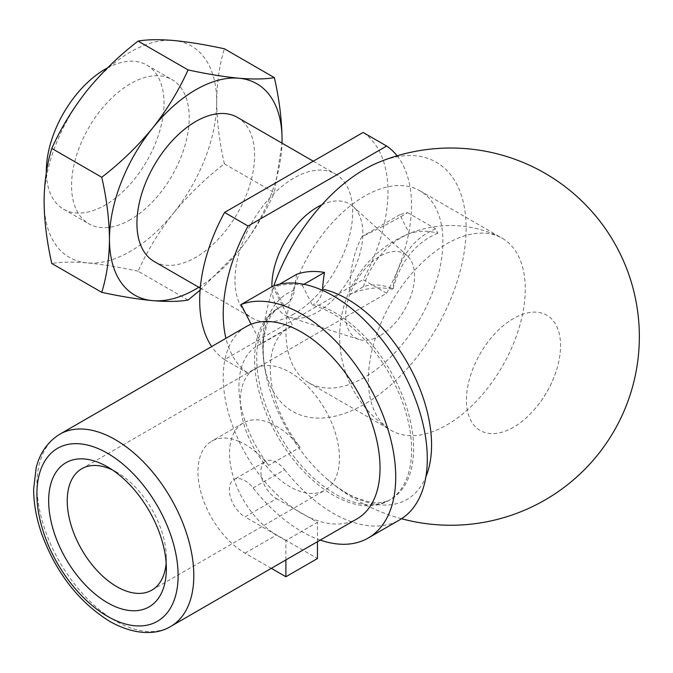<?xml version="1.0" encoding="UTF-8"?>
<svg xmlns="http://www.w3.org/2000/svg" width="673" height="673" viewBox="0 0 673 673"><rect width="100%" height="100%" fill="white"/><g stroke="black" fill="none" stroke-linecap="round" stroke-linejoin="round"><path stroke-width="0.5" stroke-dasharray="3.37 2.52" d="M303.91 284.309L302.337 285.217A131.748 76.066 -120 0 0 274.525 287.077L283.787 305.618A110.952 64.053 -120 0 0 282.727 306.013L282.626 306.072A110.952 64.053 -120 0 0 277.587 308.495A110.952 64.053 -120 0 0 270.58 423.292L270.672 423.241A110.952 64.053 -120 0 0 388.632 500.611A110.952 64.053 -120 0 0 400.957 398.088A110.952 64.053 -120 0 0 312.297 305.155L302.337 285.217M279.438 284.233L274.525 287.077M322.527 289.07C321.972 295.876 319.229 300.848 314.308 303.994L312.297 305.155M296.667 274.29A188.617 153.158 -109.7 0 0 294.328 290.147A22.192 18.02 -109.7 0 1 285.798 304.457L283.787 305.618M270.58 423.292A66.568 38.437 60 0 1 300.116 447.251A88.76 51.249 -120 0 1 288.675 327.717A88.76 51.249 -120 0 1 292.713 325.774L261.334 343.895A88.76 51.249 -120 0 0 257.296 345.829A88.76 51.249 -120 0 0 268.737 465.371L300.116 447.251M282.626 306.072L292.713 325.774M268.737 465.371A66.568 38.437 -120 0 0 239.201 441.412A110.952 64.053 -120 0 1 246.2 326.615M261.334 343.895L251.248 324.193A110.952 64.053 -120 0 0 251.138 324.235M239.201 441.412L239.1 441.471A110.952 64.053 -120 0 0 301.58 513.348A110.952 64.053 -120 0 0 357.052 518.841M364.438 377.41A110.952 64.053 -60 0 1 308.966 382.903A110.952 64.053 -60 0 1 308.966 254.789A110.952 64.053 -60 0 1 419.91 190.728A110.952 64.053 -60 0 1 436.92 279.64A110.952 64.053 -60 0 1 364.438 377.41M378.806 162.277A143.803 83.023 -60 0 1 465.867 236.576A143.803 83.023 -60 0 1 364.438 404.237A143.803 83.023 -60 0 1 263.774 361.527A143.803 83.023 -60 0 1 273.818 285.874M349.809 294.572L363.344 286.757A87.372 50.441 60 0 1 393.125 288.835L392.435 289.23C377.99 286.387 363.782 288.17 349.809 294.572C349.514 272.027 353.544 252.712 361.889 236.635C379.951 228.189 395.202 220.197 407.645 212.668A131.748 76.066 -120 0 0 399.855 214.712L409.293 233.624A110.549 63.826 -120 0 1 437.82 233.186L435.641 228.837L407.645 212.668M446.813 424.966A110.952 64.053 120 0 0 525.268 289.079A110.952 64.053 120 0 0 502.285 238.292A110.952 64.053 120 0 0 500.291 237.216A110.952 64.053 120 0 0 391.341 302.345A110.952 64.053 120 0 0 389.415 429.265A110.952 64.053 120 0 0 391.341 430.459A110.952 64.053 120 0 0 446.813 424.966M380.127 335.625A48.675 28.106 -60 0 1 359.012 339.453A48.675 28.106 -60 0 1 355.79 281.827A48.675 28.106 -60 0 1 407.316 255.799A48.675 28.106 -60 0 1 411.043 295.497A48.675 28.106 -60 0 1 380.127 335.625M437.82 233.186A101.842 82.695 70.3 0 0 393.125 288.835M363.344 286.757A111.087 90.207 -109.7 0 1 409.293 233.624M321.845 204.785A64.33 37.141 -60 0 1 353.291 206.678A64.33 37.141 -60 0 1 358.221 259.147A64.33 37.141 -60 0 1 317.37 312.163A64.33 37.141 -60 0 1 289.466 317.235A64.33 37.141 -60 0 1 271.884 286.748M397.104 155.816A133.136 76.865 -60 0 1 386.647 293.243L248.085 373.246A133.136 76.865 -60 0 1 225.935 338.317M386.647 293.243L363.109 279.657A133.136 76.865 -60 0 0 363.109 132.446M293.832 313.997A83.208 48.044 -60 0 1 252.224 318.119A83.208 48.044 -60 0 1 252.224 222.031A83.208 48.044 -60 0 1 335.44 173.987A83.208 48.044 -60 0 1 348.193 240.665A83.208 48.044 -60 0 1 293.832 313.997M248.085 373.246L224.555 359.651L363.109 279.657M224.555 359.651A133.136 76.865 -60 0 1 211.667 346.553M237.367 117.371A83.208 48.044 -60 0 1 250.129 184.049A83.208 48.044 -60 0 1 195.767 257.372A83.208 48.044 -60 0 1 154.159 261.494M188.061 300.049L138.1 271.202C147.219 250.869 159.03 231.495 173.533 213.072A122.04 70.463 -60 0 1 87.238 262.899A122.04 70.463 -60 0 1 44.09 201.513A122.04 70.463 -60 0 1 87.238 90.3A122.04 70.463 -60 0 1 173.533 40.481A122.04 70.463 -60 0 1 216.689 101.867A122.04 70.463 -60 0 1 173.533 213.072C188.415 194.934 205.366 178.522 224.395 163.85L274.357 192.688L282.029 143.156A122.04 70.463 -60 0 1 238.915 250.819A122.04 70.463 -60 0 1 198.796 287.27M200.083 290.206L238.915 250.819C253.418 232.395 265.229 213.021 274.357 192.688M107.503 67.897A83.208 48.044 -60 0 1 146.781 65.071A83.208 48.044 -60 0 1 164.01 103.162A83.208 48.044 -60 0 1 105.173 205.072A83.208 48.044 -60 0 1 63.565 209.194A83.208 48.044 -60 0 1 46.344 172.49M130.385 219.634A83.208 48.044 -60 0 1 88.786 223.756A83.208 48.044 -60 0 1 88.786 127.668A83.208 48.044 -60 0 1 171.994 79.624A83.208 48.044 -60 0 1 184.747 146.302A83.208 48.044 -60 0 1 130.385 219.634M138.1 271.202C119.071 267.097 102.119 264.329 87.238 262.899C72.734 261.704 60.923 261.906 51.796 263.496M435.641 228.837C413.02 238.2 398.618 258.339 392.435 289.23M224.395 163.85C219.448 142.121 216.883 121.46 216.689 101.867C216.916 82.266 219.482 64.574 224.395 48.784M339.461 458.103A70.076 40.456 -120 0 0 308.873 387.581A70.076 40.456 -120 0 0 254.874 368.804A70.076 40.456 -120 0 0 254.874 449.724A70.076 40.456 -120 0 0 324.95 490.18A70.076 40.456 -120 0 0 339.461 458.103M166.147 563.065A70.076 40.456 -120 0 0 166.349 558.052A70.076 40.456 -120 0 0 116.791 472.219A70.076 40.456 -120 0 0 112.349 469.889M166.349 558.052L166.349 568.778M320.255 540.082A133.136 76.865 -120 0 1 253.09 487.942A22.192 12.812 -120 0 0 233.91 479.588A22.192 12.812 -120 0 0 230.511 497.364A22.192 12.812 -120 0 0 245.006 516.923L276.586 498.685A22.192 12.812 -120 0 1 262.083 479.134A22.192 12.812 -120 0 1 265.49 461.35L233.91 479.588M253.09 487.942L284.662 469.704A22.192 12.812 -120 0 0 265.49 461.35M285.89 559.928L285.89 540.52L317.463 522.29L276.586 498.685M285.89 540.52L245.006 516.923M317.463 541.698L317.463 522.29M270.672 423.241A66.568 38.437 -120 0 0 243.315 422.93A66.568 38.437 -120 0 0 233.11 476.274A66.568 38.437 -120 0 0 276.603 534.934L317.463 558.531M239.1 441.471A66.568 38.437 -120 0 0 211.743 441.16A66.568 38.437 -120 0 0 201.538 494.504A66.568 38.437 -120 0 0 245.022 553.164L271.312 568.34M272.641 286.311L282.727 306.013M284.662 469.704A133.136 76.865 -120 0 0 399.728 519.825M399.855 214.712L361.889 236.635M513.499 427.229A66.568 38.437 -60 0 1 466.431 400.048A66.568 38.437 -60 0 1 523.897 313.862A66.568 38.437 -60 0 1 555.974 371.774A66.568 38.437 -60 0 1 533.79 410.21A66.568 38.437 -60 0 1 513.499 427.229M294.328 290.147A119.121 68.781 -120 0 0 266.062 374.97A119.121 68.781 -120 0 0 325.202 477.409A119.121 68.781 -120 0 0 425.891 476.795M285.798 304.457A110.952 64.053 -120 0 0 279.699 307.275A110.952 64.053 -120 0 0 279.69 435.389A110.952 64.053 -120 0 0 390.643 499.45A110.952 64.053 -120 0 0 402.967 396.919A110.952 64.053 -120 0 0 314.308 303.994M59.88 434.186A110.952 64.053 -120 0 0 42.87 523.098A110.952 64.053 -120 0 0 115.352 620.859A110.952 64.053 -120 0 0 170.824 626.361M245.022 553.164L276.603 534.934M263.774 361.527A188.617 188.617 0 0 0 266.062 374.97C263.219 360.905 262.504 348.463 263.9 337.661L266.786 324.807C269.536 316.613 273.844 310.775 279.699 307.275L277.587 308.495M401.537 518.723A188.617 188.617 0 0 1 325.202 477.409C335.962 486.899 346.376 493.746 356.438 497.936L369.006 501.865C377.477 503.572 384.687 502.765 390.643 499.45L388.632 500.611M257.296 345.829L288.675 327.717M500.291 237.216A111.087 111.087 0 0 0 354.528 281.095A111.087 111.087 0 0 0 389.415 429.265M407.316 255.799L353.291 206.678M359.012 339.453L289.466 317.235M200.26 288.111L252.224 318.119M313.298 161.209L335.44 173.987M63.565 209.194L88.786 223.756M146.781 65.071L171.994 79.624M308.966 382.903L391.341 430.459M419.91 190.728L502.285 238.292M151.829 590.128L324.95 490.18M81.753 468.753L254.874 368.804M116.791 472.219L107.503 466.86M243.315 422.93L211.743 441.16M533.79 410.21A110.952 110.952 0 0 0 555.974 371.774"/><path stroke-width="1.01" d="M279.438 284.233L296.667 274.29A131.748 76.066 60 0 1 324.487 272.43L303.91 284.309M324.487 272.43A183.317 148.859 70.3 0 0 322.527 289.07A119.121 68.781 -120 0 1 431.57 444.971A119.121 68.781 -120 0 1 425.891 476.795M251.138 324.235A110.952 64.053 -120 0 0 246.2 326.615L59.88 434.186C44.258 443.835 38.395 458.321 36.123 468.105L33.65 489.086C33.65 503.454 36.359 518.454 41.776 534.084C56.263 573.118 78.934 602.226 109.8 621.415C136.409 636.397 158.315 634.303 170.824 626.361A110.952 64.053 -120 0 0 170.824 498.247A110.952 64.053 -120 0 0 59.88 434.186M170.824 626.361L357.052 518.841A110.952 64.053 -120 0 0 359.424 394.95A110.952 64.053 -120 0 0 251.147 324.243L241.069 304.541L272.641 286.311A133.136 76.865 -120 0 1 402.563 371.16A133.136 76.865 -120 0 1 399.728 519.825L368.148 538.055A133.136 76.865 -120 0 0 370.991 389.389A133.136 76.865 -120 0 0 241.069 304.541M166.349 568.778A83.208 48.044 -120 0 0 107.503 466.86A83.208 48.044 -120 0 0 48.666 500.83A83.208 48.044 -120 0 0 107.503 602.747A83.208 48.044 -120 0 0 166.349 568.778M273.818 285.874A143.803 83.023 -60 0 1 378.806 162.277A188.617 188.617 0 0 1 639.35 336.643A188.617 188.617 0 0 1 401.537 518.723M271.884 286.748A64.33 37.141 -60 0 1 321.845 204.785M225.935 338.317A133.136 76.865 -60 0 1 248.085 226.035L386.647 146.041A133.136 76.865 -60 0 1 397.104 155.816M386.647 146.041L363.109 132.446L224.555 212.449A133.136 76.865 -60 0 0 211.667 346.553M200.26 288.111L154.159 261.494A83.208 48.044 -60 0 1 154.159 165.415A83.208 48.044 -60 0 1 237.367 117.371L313.298 161.209M198.796 287.27A122.04 70.463 -60 0 1 152.62 300.646A122.04 70.463 -60 0 1 109.463 239.26A122.04 70.463 -60 0 1 152.62 128.047A122.04 70.463 -60 0 1 238.915 78.219A122.04 70.463 -60 0 1 282.063 139.614A122.04 70.463 -60 0 1 282.012 143.139L282.063 139.614C281.836 119.752 279.27 99.091 274.357 77.631C265.204 79.221 253.393 79.422 238.915 78.219C223.991 76.789 207.04 74.022 188.061 69.916C178.909 90.291 167.089 109.674 152.62 128.047C137.696 146.226 120.745 162.639 101.758 177.277L51.796 148.43C60.949 128.055 72.76 108.681 87.238 90.3C102.161 72.12 119.113 55.708 138.1 41.078L188.061 69.916M51.796 148.43C46.883 164.22 44.317 181.92 44.09 201.513C44.283 221.106 46.849 241.767 51.796 263.496L101.758 292.343C120.787 296.448 137.738 299.216 152.62 300.646C167.123 301.841 178.934 301.639 188.061 300.049L200.083 290.206M138.1 41.078C147.244 39.48 159.064 39.286 173.533 40.481C188.457 41.911 205.408 44.679 224.395 48.784L274.357 77.631M101.758 292.343C106.704 276.325 109.278 258.634 109.463 239.26C109.236 219.398 106.671 198.737 101.758 177.277M46.344 172.49A83.208 48.044 -60 0 1 107.503 67.897M248.085 226.035L224.555 212.449M112.349 469.889A70.076 40.456 -120 0 0 81.753 468.753A70.076 40.456 -120 0 0 81.753 549.673A70.076 40.456 -120 0 0 151.829 590.128A70.076 40.456 -120 0 0 166.147 563.065M271.312 568.34L285.89 576.761L317.463 558.531L317.463 541.698M285.89 576.761L285.89 559.928M320.255 540.082A133.136 76.865 -120 0 0 368.148 538.055M107.503 616.333A99.856 57.651 -120 0 0 168.654 529.34A99.856 57.651 -120 0 0 46.361 458.734A99.856 57.651 -120 0 0 107.503 616.333"/></g></svg>
